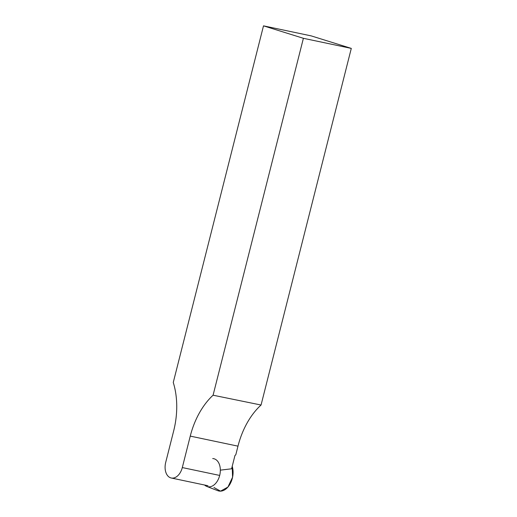 <?xml version="1.0" encoding="UTF-8"?>
<svg xmlns="http://www.w3.org/2000/svg" width="517" height="517" viewBox="0 0 517 517"><rect width="100%" height="100%" fill="white"/><g stroke="black" fill="none" stroke-linecap="round" stroke-linejoin="round"><path stroke-width="0.78" d="M212.7 458.553A14.334 9.338 101.9 0 1 219.867 474.625A14.334 9.338 101.9 0 1 206.832 486.452L217.793 490.685A16.234 10.573 -78.1 0 0 229.839 484.39A16.234 10.573 -78.1 0 0 232.211 466.347L232.572 477.204L227.932 487.059L220.526 491.15L213.935 487.499M206.832 486.452A14.334 9.338 101.9 0 1 204.596 485.017M311.228 35.893L351.295 48.398L261.059 405.024A66.228 43.137 -78.1 0 0 237.982 446.152L190.256 436.109L182.301 467.568A13.313 8.673 -78.1 0 1 171.263 478.005A13.313 8.673 -78.1 0 1 165.705 462.392L173.667 430.932A66.228 43.137 101.9 0 0 173.26 382.477L263.502 25.85L311.228 35.893M220.339 470.147L231.59 468.796L234.964 455.471L235.804 454.779L237.982 446.152M190.256 436.109A66.228 43.137 101.9 0 1 213.082 395.208L261.059 405.024M351.295 48.398L303.395 38.303L213.082 395.208M303.395 38.303L263.502 25.85M219.034 475.297L182.301 467.568M207.996 485.734L171.263 478.005"/></g></svg>
